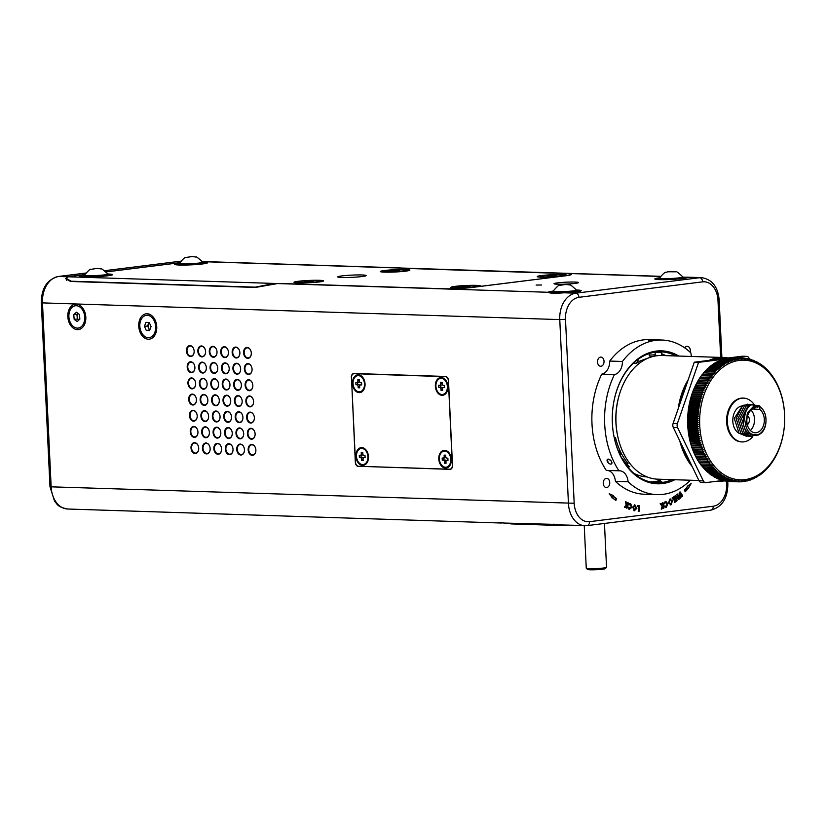 <?xml version="1.0" encoding="UTF-8"?>
<svg xmlns="http://www.w3.org/2000/svg" width="826" height="826" viewBox="0 0 826 826"><rect width="100%" height="100%" fill="white"/><g stroke="black" fill="none" stroke-linecap="round" stroke-linejoin="round"><path stroke-width="1.24" d="M541.649 284.991L536.115 285.063L541.649 284.991M610.734 464.088C612.655 462.56 611.849 460.898 608.328 459.111L607.399 459.432L608.153 462.705M659.675 277.784A16.437 1.291 -2.7 0 0 659.664 277.784A16.437 1.291 -2.7 0 0 654.812 278.93A16.437 1.291 -2.7 0 0 664.961 279.653A16.437 1.291 -2.7 0 0 682.813 278.538A16.437 1.291 -2.7 0 0 687.666 277.381A16.437 1.291 -2.7 0 0 687.645 277.329L682.968 277.082M553.1 291.103A16.437 1.291 -2.7 0 0 548.371 292.239A16.437 1.291 -2.7 0 0 548.392 292.29C549.6 293.385 554.783 293.55 563.941 292.796A16.437 1.291 -2.7 0 0 576.372 291.836A16.437 1.291 -2.7 0 0 581.225 290.69A16.437 1.291 -2.7 0 0 576.403 290.009M504.572 523.054A24.357 17.294 91.8 0 1 504.376 523.075L498.79 522.579M499.771 522.899C498.285 522.29 499.802 522.342 504.345 523.054L553.09 524.334M648.472 340.353L653.665 339.971M674.821 479.73A66.514 47.216 -88.2 0 1 612.365 423.222A66.514 47.216 -88.2 0 1 678.817 356.058M671.992 479.638A65.481 46.483 -88.2 0 1 656.66 482.756A65.481 46.483 -88.2 0 1 612.365 423.108A65.481 46.483 -88.2 0 1 660.883 351.866A65.481 46.483 -88.2 0 1 675.988 355.965M661.533 353.704A65.481 46.483 -88.2 0 1 665.818 355.634M684.692 347.849A4.584 3.252 -88.2 0 1 687.232 346.311A4.584 3.252 -88.2 0 1 690.34 350.482A4.584 3.252 -88.2 0 1 690.175 352.248M603.248 483.365A4.584 3.252 -88.2 0 1 606.645 478.368A4.584 3.252 -88.2 0 1 609.753 482.549A4.584 3.252 -88.2 0 1 606.356 487.546A4.584 3.252 -88.2 0 1 603.248 483.365M597.528 362.087A4.584 3.252 -88.2 0 1 600.925 357.09A4.584 3.252 -88.2 0 1 604.033 361.272A4.584 3.252 -88.2 0 1 600.636 366.269A4.584 3.252 -88.2 0 1 597.528 362.087M574.937 283.421A12.276 0.96 -2.7 0 0 578.52 282.637A12.276 0.96 -2.7 0 0 571.427 282.027A12.276 0.96 -2.7 0 0 557.643 282.864A12.276 0.96 -2.7 0 0 554.06 283.793A12.276 0.96 -2.7 0 0 562.052 284.247A12.276 0.96 -2.7 0 0 574.937 283.421M67.815 316.626A12.793 8.952 82.9 0 1 74.836 304.288A12.793 8.952 82.9 0 1 85.202 313.312A12.793 8.952 82.9 0 1 85.811 317.205A12.793 8.952 82.9 0 1 85.832 318.34A12.793 8.952 82.9 0 1 77.014 329.626A12.793 8.952 82.9 0 1 67.815 316.626M156.754 326.766A12.793 8.952 -97.1 0 0 156.135 322.873A12.793 8.952 -97.1 0 0 145.768 313.849A12.793 8.952 -97.1 0 0 138.747 326.187A12.793 8.952 -97.1 0 0 147.947 339.187A12.793 8.952 -97.1 0 0 156.764 327.901A12.793 8.952 -97.1 0 0 156.754 326.766M198.467 446.577A5.07 3.552 -97.1 0 0 194.513 443.004A5.07 3.552 -97.1 0 0 191.57 447.929A5.07 3.552 -97.1 0 0 195.772 453.082A5.07 3.552 -97.1 0 0 198.725 448.652A5.483 3.841 -97.1 0 0 198.715 448.198A5.483 3.841 -97.1 0 0 198.457 446.536A5.483 3.841 -97.1 0 0 194.007 442.664A5.483 3.841 -97.1 0 0 191.002 447.95A5.483 3.841 -97.1 0 0 194.946 453.526A5.483 3.841 -97.1 0 0 198.725 448.694M197.951 432.029A5.483 3.841 -97.1 0 0 197.693 430.367A5.483 3.841 -97.1 0 0 193.243 426.495A5.483 3.841 -97.1 0 0 190.238 431.781A5.483 3.841 -97.1 0 0 194.182 437.357A5.483 3.841 -97.1 0 0 197.961 432.514A5.483 3.841 -97.1 0 0 197.951 432.029M197.703 430.408A5.07 3.552 -97.1 0 0 193.759 426.835A5.07 3.552 -97.1 0 0 190.816 431.761A5.07 3.552 -97.1 0 0 195.019 436.902A5.07 3.552 -97.1 0 0 197.961 432.473M197.197 415.86A5.483 3.841 -97.1 0 0 196.929 414.198A5.483 3.841 -97.1 0 0 192.489 410.326A5.483 3.841 -97.1 0 0 189.474 415.612A5.483 3.841 -97.1 0 0 193.418 421.188A5.483 3.841 -97.1 0 0 197.197 416.345A5.483 3.841 -97.1 0 0 197.197 415.86M196.939 414.229A5.07 3.552 -97.1 0 0 192.995 410.667A5.07 3.552 -97.1 0 0 190.052 415.581A5.07 3.552 -97.1 0 0 194.255 420.733A5.07 3.552 -97.1 0 0 197.197 416.304M196.433 399.691A5.483 3.841 -97.1 0 0 196.165 398.018A5.483 3.841 -97.1 0 0 191.725 394.157A5.483 3.841 -97.1 0 0 188.71 399.443A5.483 3.841 -97.1 0 0 192.654 405.008A5.483 3.841 -97.1 0 0 196.433 400.176A5.483 3.841 -97.1 0 0 196.433 399.691M196.175 398.06A5.07 3.552 -97.1 0 0 192.231 394.498A5.07 3.552 -97.1 0 0 189.288 399.412A5.07 3.552 -97.1 0 0 193.49 404.564A5.07 3.552 -97.1 0 0 196.433 400.135M195.669 383.522A5.483 3.841 -97.1 0 0 195.401 381.849A5.483 3.841 -97.1 0 0 190.961 377.988A5.483 3.841 -97.1 0 0 187.946 383.274A5.483 3.841 -97.1 0 0 191.89 388.839A5.483 3.841 -97.1 0 0 195.679 384.007A5.483 3.841 -97.1 0 0 195.669 383.522M195.421 381.891A5.07 3.552 -97.1 0 0 191.467 378.329A5.07 3.552 -97.1 0 0 188.524 383.243A5.07 3.552 -97.1 0 0 192.726 388.396A5.07 3.552 -97.1 0 0 195.679 383.966M194.905 367.353A5.483 3.841 -97.1 0 0 194.647 365.681A5.483 3.841 -97.1 0 0 190.197 361.819A5.483 3.841 -97.1 0 0 187.192 367.105A5.483 3.841 -97.1 0 0 191.126 372.671A5.483 3.841 -97.1 0 0 194.915 367.838A5.483 3.841 -97.1 0 0 194.905 367.353M194.657 365.722A5.07 3.552 -97.1 0 0 190.703 362.16A5.07 3.552 -97.1 0 0 187.76 367.074A5.07 3.552 -97.1 0 0 191.962 372.227A5.07 3.552 -97.1 0 0 194.915 367.797M194.141 351.184A5.483 3.841 -97.1 0 0 193.883 349.512A5.483 3.841 -97.1 0 0 189.433 345.64A5.483 3.841 -97.1 0 0 186.428 350.926A5.483 3.841 -97.1 0 0 190.372 356.502A5.483 3.841 -97.1 0 0 194.151 351.67A5.483 3.841 -97.1 0 0 194.141 351.184M193.893 349.553A5.07 3.552 -97.1 0 0 189.939 345.98A5.07 3.552 -97.1 0 0 186.996 350.905A5.07 3.552 -97.1 0 0 191.198 356.058A5.07 3.552 -97.1 0 0 194.151 351.628M210.145 448.57A5.483 3.841 -97.1 0 0 209.887 446.907A5.483 3.841 -97.1 0 0 205.447 443.035A5.483 3.841 -97.1 0 0 202.432 448.322A5.483 3.841 -97.1 0 0 206.376 453.897A5.483 3.841 -97.1 0 0 210.155 449.055A5.483 3.841 -97.1 0 0 210.145 448.57M209.897 446.938A5.07 3.552 -97.1 0 0 205.953 443.376A5.07 3.552 -97.1 0 0 203.01 448.291A5.07 3.552 -97.1 0 0 207.212 453.443A5.07 3.552 -97.1 0 0 210.155 449.014M209.391 432.401A5.483 3.841 -97.1 0 0 209.123 430.728A5.483 3.841 -97.1 0 0 204.683 426.866A5.483 3.841 -97.1 0 0 201.668 432.153A5.483 3.841 -97.1 0 0 205.612 437.718A5.483 3.841 -97.1 0 0 209.391 432.886A5.483 3.841 -97.1 0 0 209.391 432.401M209.133 430.769A5.07 3.552 -97.1 0 0 205.189 427.207A5.07 3.552 -97.1 0 0 202.246 432.122A5.07 3.552 -97.1 0 0 206.448 437.274A5.07 3.552 -97.1 0 0 209.391 432.845M208.627 416.232A5.483 3.841 -97.1 0 0 208.358 414.559A5.483 3.841 -97.1 0 0 203.919 410.698A5.483 3.841 -97.1 0 0 200.904 415.984A5.483 3.841 -97.1 0 0 204.848 421.549A5.483 3.841 -97.1 0 0 208.627 416.717A5.483 3.841 -97.1 0 0 208.627 416.232M208.369 414.6A5.07 3.552 -97.1 0 0 204.425 411.038A5.07 3.552 -97.1 0 0 201.482 415.953A5.07 3.552 -97.1 0 0 205.684 421.105A5.07 3.552 -97.1 0 0 208.637 416.676M207.863 400.063A5.483 3.841 -97.1 0 0 207.605 398.39A5.483 3.841 -97.1 0 0 203.155 394.529A5.483 3.841 -97.1 0 0 200.15 399.815A5.483 3.841 -97.1 0 0 204.084 405.38A5.483 3.841 -97.1 0 0 207.873 400.548A5.483 3.841 -97.1 0 0 207.863 400.063M207.615 398.431A5.07 3.552 -97.1 0 0 203.661 394.869A5.07 3.552 -97.1 0 0 200.718 399.784A5.07 3.552 -97.1 0 0 204.92 404.936A5.07 3.552 -97.1 0 0 207.873 400.507M207.099 383.894A5.483 3.841 -97.1 0 0 206.841 382.221A5.483 3.841 -97.1 0 0 202.391 378.349A5.483 3.841 -97.1 0 0 199.386 383.636A5.483 3.841 -97.1 0 0 203.33 389.211A5.483 3.841 -97.1 0 0 207.109 384.379A5.483 3.841 -97.1 0 0 207.099 383.894M206.851 382.262A5.07 3.552 -97.1 0 0 202.897 378.69A5.07 3.552 -97.1 0 0 199.954 383.615A5.07 3.552 -97.1 0 0 204.156 388.767A5.07 3.552 -97.1 0 0 207.109 384.338M206.335 367.715A5.483 3.841 -97.1 0 0 206.077 366.052A5.483 3.841 -97.1 0 0 201.627 362.18A5.483 3.841 -97.1 0 0 198.622 367.467A5.483 3.841 -97.1 0 0 202.566 373.042A5.483 3.841 -97.1 0 0 206.345 368.21A5.483 3.841 -97.1 0 0 206.335 367.715M206.087 366.094A5.07 3.552 -97.1 0 0 202.133 362.521A5.07 3.552 -97.1 0 0 199.19 367.446A5.07 3.552 -97.1 0 0 203.392 372.598A5.07 3.552 -97.1 0 0 206.345 368.169M205.323 349.925A5.07 3.552 -97.1 0 0 201.379 346.352A5.07 3.552 -97.1 0 0 198.436 351.277A5.07 3.552 -97.1 0 0 202.628 356.419A5.07 3.552 -97.1 0 0 205.581 352M205.571 351.546A5.483 3.841 -97.1 0 0 205.313 349.883A5.483 3.841 -97.1 0 0 200.863 346.011A5.483 3.841 -97.1 0 0 197.858 351.298A5.483 3.841 -97.1 0 0 201.802 356.873A5.483 3.841 -97.1 0 0 205.581 352.041A5.483 3.841 -97.1 0 0 205.571 351.546M221.585 448.941A5.483 3.841 -97.1 0 0 221.316 447.269A5.483 3.841 -97.1 0 0 216.877 443.407A5.483 3.841 -97.1 0 0 213.862 448.694A5.483 3.841 -97.1 0 0 217.806 454.259A5.483 3.841 -97.1 0 0 221.585 449.427A5.483 3.841 -97.1 0 0 221.585 448.941M221.327 447.31A5.07 3.552 -97.1 0 0 217.383 443.748A5.07 3.552 -97.1 0 0 214.44 448.663A5.07 3.552 -97.1 0 0 218.642 453.815A5.07 3.552 -97.1 0 0 221.585 449.385M220.821 432.772A5.483 3.841 -97.1 0 0 220.552 431.1A5.483 3.841 -97.1 0 0 216.113 427.238A5.483 3.841 -97.1 0 0 213.098 432.525A5.483 3.841 -97.1 0 0 217.042 438.09A5.483 3.841 -97.1 0 0 220.831 433.258A5.483 3.841 -97.1 0 0 220.821 432.772M220.563 431.141A5.07 3.552 -97.1 0 0 216.619 427.579A5.07 3.552 -97.1 0 0 213.676 432.494A5.07 3.552 -97.1 0 0 217.878 437.646A5.07 3.552 -97.1 0 0 220.831 433.216M220.057 416.603A5.483 3.841 -97.1 0 0 219.799 414.931A5.483 3.841 -97.1 0 0 215.349 411.059A5.483 3.841 -97.1 0 0 212.344 416.345A5.483 3.841 -97.1 0 0 216.278 421.921A5.483 3.841 -97.1 0 0 220.067 417.089A5.483 3.841 -97.1 0 0 220.057 416.603M219.809 414.972A5.07 3.552 -97.1 0 0 215.854 411.4A5.07 3.552 -97.1 0 0 212.912 416.325A5.07 3.552 -97.1 0 0 217.114 421.477A5.07 3.552 -97.1 0 0 220.067 417.047M219.293 400.424A5.483 3.841 -97.1 0 0 219.035 398.762A5.483 3.841 -97.1 0 0 214.584 394.89A5.483 3.841 -97.1 0 0 211.58 400.176A5.483 3.841 -97.1 0 0 215.524 405.752A5.483 3.841 -97.1 0 0 219.303 400.92A5.483 3.841 -97.1 0 0 219.293 400.424M219.045 398.803A5.07 3.552 -97.1 0 0 215.09 395.231A5.07 3.552 -97.1 0 0 212.148 400.156A5.07 3.552 -97.1 0 0 216.35 405.308A5.07 3.552 -97.1 0 0 219.303 400.878M218.529 384.255A5.483 3.841 -97.1 0 0 218.27 382.593A5.483 3.841 -97.1 0 0 213.82 378.721A5.483 3.841 -97.1 0 0 210.816 384.007A5.483 3.841 -97.1 0 0 214.76 389.583A5.483 3.841 -97.1 0 0 218.539 384.751A5.483 3.841 -97.1 0 0 218.529 384.255M218.281 382.634A5.07 3.552 -97.1 0 0 214.326 379.062A5.07 3.552 -97.1 0 0 211.384 383.987A5.07 3.552 -97.1 0 0 215.586 389.129A5.07 3.552 -97.1 0 0 218.539 384.709M217.765 368.086A5.483 3.841 -97.1 0 0 217.506 366.424A5.483 3.841 -97.1 0 0 213.056 362.552A5.483 3.841 -97.1 0 0 210.052 367.838A5.483 3.841 -97.1 0 0 213.996 373.414A5.483 3.841 -97.1 0 0 217.775 368.572A5.483 3.841 -97.1 0 0 217.765 368.086M217.517 366.455A5.07 3.552 -97.1 0 0 213.573 362.893A5.07 3.552 -97.1 0 0 210.63 367.818A5.07 3.552 -97.1 0 0 214.832 372.96A5.07 3.552 -97.1 0 0 217.775 368.53M217.011 351.917A5.483 3.841 -97.1 0 0 216.742 350.245A5.483 3.841 -97.1 0 0 212.303 346.383A5.483 3.841 -97.1 0 0 209.288 351.67A5.483 3.841 -97.1 0 0 213.232 357.245A5.483 3.841 -97.1 0 0 217.011 352.403A5.483 3.841 -97.1 0 0 217.011 351.917M216.753 350.286A5.07 3.552 -97.1 0 0 212.809 346.724A5.07 3.552 -97.1 0 0 209.866 351.639A5.07 3.552 -97.1 0 0 214.068 356.791A5.07 3.552 -97.1 0 0 217.011 352.361M233.015 449.313A5.483 3.841 -97.1 0 0 232.756 447.64A5.483 3.841 -97.1 0 0 228.306 443.769A5.483 3.841 -97.1 0 0 225.302 449.055A5.483 3.841 -97.1 0 0 229.236 454.63A5.483 3.841 -97.1 0 0 233.025 449.798A5.483 3.841 -97.1 0 0 233.015 449.313M232.767 447.682A5.07 3.552 -97.1 0 0 228.812 444.109A5.07 3.552 -97.1 0 0 225.87 449.034A5.07 3.552 -97.1 0 0 230.072 454.186A5.07 3.552 -97.1 0 0 233.025 449.757M232.251 433.134A5.483 3.841 -97.1 0 0 231.992 431.471A5.483 3.841 -97.1 0 0 227.542 427.6A5.483 3.841 -97.1 0 0 224.538 432.886A5.483 3.841 -97.1 0 0 228.482 438.461A5.483 3.841 -97.1 0 0 232.261 433.629A5.483 3.841 -97.1 0 0 232.251 433.134M232.003 431.513A5.07 3.552 -97.1 0 0 228.048 427.94A5.07 3.552 -97.1 0 0 225.106 432.865A5.07 3.552 -97.1 0 0 229.308 438.017A5.07 3.552 -97.1 0 0 232.261 433.588M231.486 416.965A5.483 3.841 -97.1 0 0 231.228 415.302A5.483 3.841 -97.1 0 0 226.778 411.431A5.483 3.841 -97.1 0 0 223.774 416.717A5.483 3.841 -97.1 0 0 227.718 422.292A5.483 3.841 -97.1 0 0 231.497 417.46A5.483 3.841 -97.1 0 0 231.486 416.965M231.239 415.344A5.07 3.552 -97.1 0 0 227.284 411.771A5.07 3.552 -97.1 0 0 224.342 416.696A5.07 3.552 -97.1 0 0 228.544 421.838A5.07 3.552 -97.1 0 0 231.497 417.419M230.722 400.796A5.483 3.841 -97.1 0 0 230.464 399.134A5.483 3.841 -97.1 0 0 226.014 395.262A5.483 3.841 -97.1 0 0 223.01 400.548A5.483 3.841 -97.1 0 0 226.954 406.124A5.483 3.841 -97.1 0 0 230.733 401.281A5.483 3.841 -97.1 0 0 230.722 400.796M230.475 399.165A5.07 3.552 -97.1 0 0 226.53 395.602A5.07 3.552 -97.1 0 0 223.578 400.527A5.07 3.552 -97.1 0 0 227.78 405.669A5.07 3.552 -97.1 0 0 230.733 401.24M229.958 384.627A5.483 3.841 -97.1 0 0 229.7 382.954A5.483 3.841 -97.1 0 0 225.261 379.093A5.483 3.841 -97.1 0 0 222.246 384.379A5.483 3.841 -97.1 0 0 226.19 389.955A5.483 3.841 -97.1 0 0 229.969 385.112A5.483 3.841 -97.1 0 0 229.958 384.627M229.711 382.996A5.07 3.552 -97.1 0 0 225.766 379.433A5.07 3.552 -97.1 0 0 222.824 384.348A5.07 3.552 -97.1 0 0 227.026 389.5A5.07 3.552 -97.1 0 0 229.969 385.071M229.205 368.458A5.483 3.841 -97.1 0 0 228.936 366.785A5.483 3.841 -97.1 0 0 224.496 362.924A5.483 3.841 -97.1 0 0 221.482 368.21A5.483 3.841 -97.1 0 0 225.426 373.775A5.483 3.841 -97.1 0 0 229.205 368.943A5.483 3.841 -97.1 0 0 229.205 368.458M228.947 366.827A5.07 3.552 -97.1 0 0 225.002 363.264A5.07 3.552 -97.1 0 0 222.06 368.179A5.07 3.552 -97.1 0 0 226.262 373.331A5.07 3.552 -97.1 0 0 229.205 368.902M228.441 352.289A5.483 3.841 -97.1 0 0 228.172 350.616A5.483 3.841 -97.1 0 0 223.732 346.755A5.483 3.841 -97.1 0 0 220.718 352.041A5.483 3.841 -97.1 0 0 224.662 357.606A5.483 3.841 -97.1 0 0 228.441 352.774A5.483 3.841 -97.1 0 0 228.441 352.289M228.183 350.658A5.07 3.552 -97.1 0 0 224.238 347.096A5.07 3.552 -97.1 0 0 221.296 352.01A5.07 3.552 -97.1 0 0 225.498 357.162A5.07 3.552 -97.1 0 0 228.451 352.733M244.444 449.674A5.483 3.841 -97.1 0 0 244.186 448.012A5.483 3.841 -97.1 0 0 239.736 444.14A5.483 3.841 -97.1 0 0 236.732 449.427A5.483 3.841 -97.1 0 0 240.676 455.002A5.483 3.841 -97.1 0 0 244.455 450.17A5.483 3.841 -97.1 0 0 244.444 449.674M244.197 448.053A5.07 3.552 -97.1 0 0 240.242 444.481A5.07 3.552 -97.1 0 0 237.299 449.406A5.07 3.552 -97.1 0 0 241.502 454.558A5.07 3.552 -97.1 0 0 244.455 450.129M243.68 433.505A5.483 3.841 -97.1 0 0 243.422 431.843A5.483 3.841 -97.1 0 0 238.972 427.971A5.483 3.841 -97.1 0 0 235.968 433.258A5.483 3.841 -97.1 0 0 239.912 438.833A5.483 3.841 -97.1 0 0 243.691 433.991A5.483 3.841 -97.1 0 0 243.68 433.505M243.433 431.884A5.07 3.552 -97.1 0 0 239.478 428.312A5.07 3.552 -97.1 0 0 236.535 433.237A5.07 3.552 -97.1 0 0 240.738 438.379A5.07 3.552 -97.1 0 0 243.691 433.949M242.916 417.337A5.483 3.841 -97.1 0 0 242.658 415.664A5.483 3.841 -97.1 0 0 238.208 411.802A5.483 3.841 -97.1 0 0 235.204 417.089A5.483 3.841 -97.1 0 0 239.148 422.664A5.483 3.841 -97.1 0 0 242.927 417.822A5.483 3.841 -97.1 0 0 242.916 417.337M242.668 415.705A5.07 3.552 -97.1 0 0 238.724 412.143A5.07 3.552 -97.1 0 0 235.782 417.058A5.07 3.552 -97.1 0 0 239.974 422.21A5.07 3.552 -97.1 0 0 242.927 417.78M242.152 401.168A5.483 3.841 -97.1 0 0 241.894 399.495A5.483 3.841 -97.1 0 0 237.454 395.633A5.483 3.841 -97.1 0 0 234.439 400.92A5.483 3.841 -97.1 0 0 238.384 406.485A5.483 3.841 -97.1 0 0 242.163 401.653A5.483 3.841 -97.1 0 0 242.152 401.168M241.904 399.536A5.07 3.552 -97.1 0 0 237.96 395.974A5.07 3.552 -97.1 0 0 235.018 400.889A5.07 3.552 -97.1 0 0 239.22 406.041A5.07 3.552 -97.1 0 0 242.163 401.612M241.399 384.999A5.483 3.841 -97.1 0 0 241.13 383.326A5.483 3.841 -97.1 0 0 236.69 379.464A5.483 3.841 -97.1 0 0 233.675 384.751A5.483 3.841 -97.1 0 0 237.62 390.316A5.483 3.841 -97.1 0 0 241.399 385.484A5.483 3.841 -97.1 0 0 241.399 384.999M241.14 383.367A5.07 3.552 -97.1 0 0 237.196 379.805A5.07 3.552 -97.1 0 0 234.254 384.72A5.07 3.552 -97.1 0 0 238.456 389.872A5.07 3.552 -97.1 0 0 241.399 385.443M240.634 368.83A5.483 3.841 -97.1 0 0 240.366 367.157A5.483 3.841 -97.1 0 0 235.926 363.295A5.483 3.841 -97.1 0 0 232.911 368.582A5.483 3.841 -97.1 0 0 236.856 374.147A5.483 3.841 -97.1 0 0 240.645 369.315A5.483 3.841 -97.1 0 0 240.634 368.83M240.376 367.198A5.07 3.552 -97.1 0 0 236.432 363.626A5.07 3.552 -97.1 0 0 233.49 368.551A5.07 3.552 -97.1 0 0 237.692 373.703A5.07 3.552 -97.1 0 0 240.645 369.274M239.87 352.661A5.483 3.841 -97.1 0 0 239.612 350.988A5.483 3.841 -97.1 0 0 235.162 347.116A5.483 3.841 -97.1 0 0 232.158 352.403A5.483 3.841 -97.1 0 0 236.091 357.978A5.483 3.841 -97.1 0 0 239.881 353.146A5.483 3.841 -97.1 0 0 239.87 352.661M239.623 351.029A5.07 3.552 -97.1 0 0 235.668 347.457A5.07 3.552 -97.1 0 0 232.726 352.382A5.07 3.552 -97.1 0 0 236.928 357.534A5.07 3.552 -97.1 0 0 239.881 353.105M255.874 450.046A5.483 3.841 -97.1 0 0 255.616 448.373A5.483 3.841 -97.1 0 0 251.166 444.512A5.483 3.841 -97.1 0 0 248.161 449.798A5.483 3.841 -97.1 0 0 252.106 455.374A5.483 3.841 -97.1 0 0 255.884 450.531A5.483 3.841 -97.1 0 0 255.874 450.046M255.626 448.415A5.07 3.552 -97.1 0 0 251.672 444.853A5.07 3.552 -97.1 0 0 248.729 449.767A5.07 3.552 -97.1 0 0 252.932 454.92A5.07 3.552 -97.1 0 0 255.884 450.49M255.11 433.877A5.483 3.841 -97.1 0 0 254.852 432.204A5.483 3.841 -97.1 0 0 250.402 428.343A5.483 3.841 -97.1 0 0 247.397 433.629A5.483 3.841 -97.1 0 0 251.341 439.195A5.483 3.841 -97.1 0 0 255.12 434.362A5.483 3.841 -97.1 0 0 255.11 433.877M254.862 432.246A5.07 3.552 -97.1 0 0 250.918 428.684A5.07 3.552 -97.1 0 0 247.976 433.598A5.07 3.552 -97.1 0 0 252.178 438.751A5.07 3.552 -97.1 0 0 255.12 434.321M254.356 417.708A5.483 3.841 -97.1 0 0 254.088 416.036A5.483 3.841 -97.1 0 0 249.648 412.174A5.483 3.841 -97.1 0 0 246.633 417.46A5.483 3.841 -97.1 0 0 250.577 423.026A5.483 3.841 -97.1 0 0 254.356 418.193A5.483 3.841 -97.1 0 0 254.356 417.708M254.098 416.077A5.07 3.552 -97.1 0 0 250.154 412.515A5.07 3.552 -97.1 0 0 247.211 417.429A5.07 3.552 -97.1 0 0 251.414 422.582A5.07 3.552 -97.1 0 0 254.356 418.152M253.592 401.539A5.483 3.841 -97.1 0 0 253.324 399.867A5.483 3.841 -97.1 0 0 248.884 396.005A5.483 3.841 -97.1 0 0 245.869 401.291A5.483 3.841 -97.1 0 0 249.813 406.857A5.483 3.841 -97.1 0 0 253.592 402.025A5.483 3.841 -97.1 0 0 253.592 401.539M253.334 399.908A5.07 3.552 -97.1 0 0 249.39 396.335A5.07 3.552 -97.1 0 0 246.447 401.26A5.07 3.552 -97.1 0 0 250.65 406.413A5.07 3.552 -97.1 0 0 253.592 401.983M252.828 385.37A5.483 3.841 -97.1 0 0 252.56 383.698A5.483 3.841 -97.1 0 0 248.12 379.826A5.483 3.841 -97.1 0 0 245.105 385.112A5.483 3.841 -97.1 0 0 249.049 390.688A5.483 3.841 -97.1 0 0 252.839 385.856A5.483 3.841 -97.1 0 0 252.828 385.37M252.58 383.739A5.07 3.552 -97.1 0 0 248.626 380.166A5.07 3.552 -97.1 0 0 245.683 385.092A5.07 3.552 -97.1 0 0 249.886 390.244A5.07 3.552 -97.1 0 0 252.839 385.814M252.064 369.191A5.483 3.841 -97.1 0 0 251.806 367.529A5.483 3.841 -97.1 0 0 247.356 363.657A5.483 3.841 -97.1 0 0 244.351 368.943A5.483 3.841 -97.1 0 0 248.296 374.519A5.483 3.841 -97.1 0 0 252.075 369.687A5.483 3.841 -97.1 0 0 252.064 369.191M251.816 367.57A5.07 3.552 -97.1 0 0 247.862 363.998A5.07 3.552 -97.1 0 0 244.919 368.923A5.07 3.552 -97.1 0 0 249.122 374.075A5.07 3.552 -97.1 0 0 252.075 369.645M251.3 353.022A5.483 3.841 -97.1 0 0 251.042 351.36A5.483 3.841 -97.1 0 0 246.592 347.488A5.483 3.841 -97.1 0 0 243.587 352.774A5.483 3.841 -97.1 0 0 247.532 358.35A5.483 3.841 -97.1 0 0 251.31 353.507A5.483 3.841 -97.1 0 0 251.3 353.022M251.052 351.401A5.07 3.552 -97.1 0 0 247.098 347.829A5.07 3.552 -97.1 0 0 244.155 352.754A5.07 3.552 -97.1 0 0 248.358 357.895A5.07 3.552 -97.1 0 0 251.31 353.466M691.558 356.471A12.586 8.931 -88.2 0 1 690.897 352.919A77.334 54.898 -88.2 0 0 661.987 340.033A77.334 54.898 -88.2 0 0 622.422 361.478L609.712 361.065A12.586 8.931 -88.2 0 1 601.731 374.157L614.43 374.57A77.334 54.898 -88.2 0 0 618.973 470.799L606.263 470.386A77.334 54.898 91.8 0 1 601.731 374.157M661.987 340.033L649.288 339.631A77.334 54.898 91.8 0 0 609.712 361.065M558.675 524.809L558.675 524.82C563.518 525.367 549.063 523.385 554.07 524.655L554.05 524.18M615.391 481.341A77.334 54.898 91.8 0 0 644.301 494.227L657 494.629A77.334 54.898 -88.2 0 1 628.09 481.744L615.391 481.341A12.586 8.931 -88.2 0 0 607.544 470.428M609.185 493.741L613.408 495.548L613.181 496.075A91.345 64.841 91.8 0 0 616.516 498.625L615.845 500.442A93.369 66.276 -88.2 0 1 612.427 497.83L609.185 493.741M691.166 483.499L687.16 486.328L687.428 486.793A91.345 64.841 -88.2 0 1 684.372 490.148L685.208 491.769A93.369 66.276 91.8 0 0 688.337 488.342L691.166 483.499M637.641 505.564L639.51 505.822L639.025 511.439L638.261 511.335L638.663 506.741L637.558 506.586L637.641 505.564M662.215 502.993L662.958 502.714L663.898 508.155L663.154 508.434L662.824 506.555L662.101 508.826L661.203 509.157L662.142 506.224L660.139 503.767L661.017 503.437L662.628 505.409L662.215 502.993M665.766 501.382L667.336 503.395L665.911 507.154L666.479 507.174L664.569 506.875L664.93 505.956L666.272 506.173L667.181 503.746L665.457 502.528L664.465 503.839L663.805 503.344L665.25 501.547L667.904 503.416L666.479 507.174L665.704 507.34M664.93 505.956L666.272 506.173M665.673 502.445L663.898 503.819M665.25 501.547L666.055 501.361M669.71 499.214L672.426 500.824L671.239 504.686L668.533 503.044L669.71 499.214L670.578 498.966M670.289 498.987L671.858 500.804L670.671 504.665L671.239 504.686L670.413 504.913M679.354 492.286L681.409 493.318L682.637 496.158L681.977 496.736L679.746 493.153L680.965 497.624L680.314 498.202L679.075 495.352L679.354 492.286L680.149 491.955M680.645 493.649L679.178 493.132L679.106 494.629L680.965 497.624M676.783 494.578L677.465 494.062L679.323 499.018L678.673 499.513L675.926 497.417L677.144 500.68L676.463 501.206L674.615 496.25L675.265 495.745L678.001 497.83L676.783 494.578M672.085 497.975L673.789 496.829L675.462 501.919L674.759 502.384L673.397 498.223L672.385 498.904L672.085 497.975M634.595 504.82L636.877 508.258L634.42 510.726L632.768 507.298L634.884 504.81M630.403 504.541L629.092 504.934L628.72 504.036L630.599 503.55L632.117 507.112L629.526 509.291L628.049 507.629L628.689 507.102L630.032 508.341L631.384 506.865L629.794 504.51M630.062 503.447L632.117 507.112M627.492 502.538L628.225 502.848L626.975 508.248L626.242 507.938L626.666 506.08L625.21 507.494L624.332 507.112L626.222 505.285L625.458 501.661L626.314 502.032L626.934 504.934L627.492 502.538M359.671 466.318L450.459 469.354M358.381 466.473A4.058 2.839 82.9 0 1 355.335 462.343L355.479 462.323M351.473 377.43L355.335 462.343M351.329 377.451A4.058 2.839 82.9 0 1 353.683 373.507A4.058 2.839 82.9 0 1 354.003 373.497L445.451 376.45A4.058 2.839 82.9 0 1 448.497 380.579L452.503 465.482A4.058 2.839 82.9 0 1 450.149 469.416A4.058 2.839 82.9 0 1 449.84 469.426M660.521 276.462L401.343 268.089A12.184 0.96 -2.7 0 0 404.048 268.295L404.048 268.336M85.739 273.086L58.594 276.483L67.629 276.772L65.564 278.641L70.551 281.47L255.461 287.438L277.639 283.555A12.184 0.96 -2.7 0 1 281.79 283.576L443.428 288.79A20.299 1.59 -2.7 0 0 472.1 287.458L565.593 275.77A20.299 1.59 -2.7 0 0 571.582 274.346A20.299 1.59 -2.7 0 0 565.686 273.509L404.048 268.295M67.629 276.772A16.85 1.322 177.3 0 1 70.478 276.338L84.717 274.562M106.027 271.899L179.655 262.699M679.87 491.997L682.637 496.158M680.077 493.628L679.178 493.132L680.077 493.628M677.031 494.402L679.323 499.018M677.144 500.68L675.348 497.407L675.926 497.417M674.987 495.951L678.001 497.83M673.335 497.138L674.883 501.898L675.462 501.919M672.281 498.574L673.397 498.223M671.858 500.804L672.426 500.824M670.671 504.665L670.134 504.872M668.678 502.621L670.98 503.715L671.703 501.217L670.877 500.102L669.411 500.153L670.309 500.091L669.411 500.153L668.678 502.621L670.402 503.695M670.98 503.715L670.165 503.798M670.877 500.102L669.979 500.174L669.256 502.642M664.362 505.935L665.704 506.162L664.362 505.935M667.336 503.395L667.904 503.416M662.421 502.91L663.33 508.135L663.898 508.155M662.101 508.826L661.523 508.806L662.824 506.555M660.583 503.592L662.628 505.409M637.641 505.626L639.51 505.822M638.932 505.801L638.457 511.366M634.616 504.831L636.877 508.258M636.299 508.248L633.852 510.705M634.192 509.694L632.943 507.463L634.296 505.832L635.06 505.873L633.521 507.484L634.399 509.683M632.943 507.463L633.521 507.484M633.996 509.663L636.113 508.073L635.06 505.873M628.121 507.081L629.732 508.289M629.835 504.521L628.514 504.913M631.549 507.102L628.958 509.27M627.44 502.745L628.225 502.848M627.657 502.838L626.449 508.021M624.797 507.309L626.666 506.08M625.509 501.909L626.314 502.032M625.747 502.012L626.366 504.913L626.934 504.934M685.002 491.377A93.369 66.276 91.8 0 0 687.759 488.331L688.337 488.342M688.254 488.342L690.288 484.119M611.86 497.81L612.427 497.83M609.382 494.051L613.408 495.548M612.83 495.528L613.181 496.075M612.603 496.054A91.345 64.841 91.8 0 0 615.948 498.605L616.516 498.625M615.948 498.605L615.391 500.112M690.422 480.236A77.334 54.898 -88.2 0 1 657 494.629M661.832 479.307A65.481 46.483 -88.2 0 1 657.899 480.815M654.935 482.663L661.977 481.94L660.81 481.599M622.422 361.478A12.586 8.931 -88.2 0 1 614.43 374.57M618.973 470.799A12.586 8.931 -88.2 0 1 619.614 470.789A12.586 8.931 -88.2 0 1 628.09 481.744M341.943 275.905A14.207 1.115 -2.7 0 0 337.751 276.896A14.207 1.115 -2.7 0 0 346.517 277.505A14.207 1.115 -2.7 0 0 361.943 276.545A14.207 1.115 -2.7 0 0 366.135 275.554A14.207 1.115 -2.7 0 0 357.369 274.934A14.207 1.115 -2.7 0 0 341.943 275.905M565.314 275.874L565.531 275.729A14.816 1.167 -2.7 0 0 566.75 275.285A14.816 1.167 -2.7 0 0 558.19 274.552A14.816 1.167 -2.7 0 0 541.567 275.554A14.816 1.167 -2.7 0 0 537.241 276.679A14.816 1.167 -2.7 0 0 557.891 276.689L479.225 286.519A14.816 1.167 -2.7 0 0 480.453 286.075A14.816 1.167 -2.7 0 0 471.883 285.331A14.816 1.167 -2.7 0 0 455.26 286.343A14.816 1.167 -2.7 0 0 450.944 287.469A14.816 1.167 -2.7 0 0 471.584 287.469L471.822 287.551M298.362 281.284A14.816 1.167 -2.7 0 0 294.035 282.399A14.816 1.167 -2.7 0 0 303.669 282.946A14.816 1.167 -2.7 0 0 319.218 281.955A14.816 1.167 -2.7 0 0 323.544 281.016A14.816 1.167 -2.7 0 0 314.985 280.272A14.816 1.167 -2.7 0 0 298.362 281.284M384.658 270.494A14.816 1.167 -2.7 0 0 380.342 271.62A14.816 1.167 -2.7 0 0 389.975 272.157A14.816 1.167 -2.7 0 0 405.525 271.165A14.816 1.167 -2.7 0 0 409.851 270.226A14.816 1.167 -2.7 0 0 401.291 269.483A14.816 1.167 -2.7 0 0 384.658 270.494M84.438 275.068A16.437 1.291 -2.7 0 0 79.709 276.204A16.437 1.291 -2.7 0 0 84.479 276.886A16.437 1.291 -2.7 0 0 102.414 276.328A16.437 1.291 -2.7 0 0 112.553 274.655A16.437 1.291 -2.7 0 0 107.783 273.974A16.437 1.291 -2.7 0 0 107.741 273.974M179.366 263.205A16.437 1.291 -2.7 0 0 174.637 264.341A16.437 1.291 -2.7 0 0 179.407 265.022A16.437 1.291 -2.7 0 0 197.352 264.465A16.437 1.291 -2.7 0 0 207.481 262.792A16.437 1.291 -2.7 0 0 202.711 262.11A16.437 1.291 -2.7 0 0 202.669 262.11M660.635 276.307L400.321 267.996M565.531 275.729A19.896 1.559 -2.7 0 0 571.179 274.366A19.896 1.559 -2.7 0 0 565.397 273.54L403.718 268.326A12.586 0.991 177.3 0 1 400.631 268.068L400.311 267.944M270.794 284.227L276.927 283.524A12.586 0.991 177.3 0 1 282.027 283.535L443.717 288.749A19.896 1.559 -2.7 0 0 471.584 287.469M179.624 262.751L106.069 271.94M84.686 274.614L71.48 276.266A17.46 1.373 177.3 0 0 68.124 276.793L66.379 278.434L71.552 281.501M270.794 284.134L255.306 287.159L71.542 281.222M84.407 275.13L83.973 275.956A12.184 0.96 -2.7 0 0 91.221 276.534A12.184 0.96 -2.7 0 0 104.706 275.708A12.184 0.96 -2.7 0 0 108.278 274.81L107.772 274.025C103.333 269.803 101.009 268.089 100.803 268.884L97.241 268.398L90.86 269.359C90.581 268.584 88.434 270.505 84.407 275.13A11.709 0.919 -2.7 0 0 91.376 275.688A11.709 0.919 -2.7 0 0 104.334 274.882A11.709 0.919 -2.7 0 0 107.772 274.025M179.335 263.267L178.912 264.093A12.184 0.96 -2.7 0 0 186.16 264.671A12.184 0.96 -2.7 0 0 199.634 263.845A12.184 0.96 -2.7 0 0 203.217 262.947L202.711 262.162C198.261 257.939 195.938 256.225 195.741 257.02L192.179 256.535L185.788 257.495C185.52 256.721 183.362 258.641 179.335 263.267A11.709 0.919 -2.7 0 0 186.304 263.814A11.709 0.919 -2.7 0 0 199.273 263.019A11.709 0.919 -2.7 0 0 202.711 262.162M72.038 307.406A11.244 7.868 -97.1 0 0 69.539 320.457A11.244 7.868 -97.1 0 0 78.212 328.077A11.244 7.868 -97.1 0 0 81.588 326.435A11.244 7.868 -97.1 0 0 84.087 313.374A11.244 7.868 -97.1 0 0 75.414 305.765A11.244 7.868 -97.1 0 0 72.038 307.406M76.415 312.249L79.451 314.458L79.854 319.125L77.21 321.582L74.175 319.383L73.772 314.716L76.415 312.249M77.334 318.991L77.138 316.657A4.058 2.839 -97.1 0 0 78.831 320.075L77.334 318.991L74.175 319.383M76.932 314.324L77.954 313.364A4.058 2.839 -97.1 0 0 77.138 316.657L76.932 314.324L73.772 314.716M473.608 286.932A11.244 0.878 -2.7 0 0 476.922 286.147A11.244 0.878 -2.7 0 0 469.984 285.662A11.244 0.878 -2.7 0 0 457.78 286.426A11.244 0.878 -2.7 0 0 454.455 287.211A11.244 0.878 -2.7 0 0 461.393 287.696A11.244 0.878 -2.7 0 0 473.608 286.932M466.886 286.983L461.176 286.798L469.013 286.271L470.211 286.57L466.886 286.983M464.522 287.045L464.491 286.385M559.914 276.152A11.244 0.878 -2.7 0 0 563.229 275.368A11.244 0.878 -2.7 0 0 556.29 274.872A11.244 0.878 -2.7 0 0 544.076 275.636A11.244 0.878 -2.7 0 0 540.762 276.421A11.244 0.878 -2.7 0 0 547.7 276.916A11.244 0.878 -2.7 0 0 559.914 276.152M553.193 276.194L547.473 276.008L555.32 275.481L556.518 275.781L553.193 276.194M550.828 276.256L550.797 275.595M403.005 271.083A11.244 0.878 -2.7 0 0 406.33 270.298A11.244 0.878 -2.7 0 0 399.392 269.813A11.244 0.878 -2.7 0 0 387.177 270.577A11.244 0.878 -2.7 0 0 383.863 271.362A11.244 0.878 -2.7 0 0 390.801 271.847A11.244 0.878 -2.7 0 0 403.005 271.083M396.294 271.124L390.574 270.949L398.411 270.412L399.608 270.711L396.294 271.124M393.93 271.186L393.899 270.525M316.709 281.873A11.244 0.878 -2.7 0 0 320.023 281.088A11.244 0.878 -2.7 0 0 313.085 280.603A11.244 0.878 -2.7 0 0 300.87 281.356A11.244 0.878 -2.7 0 0 297.556 282.141A11.244 0.878 -2.7 0 0 304.495 282.637A11.244 0.878 -2.7 0 0 316.709 281.873M309.987 281.914L304.267 281.728L312.114 281.201L313.312 281.501L309.987 281.914M307.623 281.976L307.592 281.315M438.792 458.977A8.931 6.247 -97.1 0 0 445.214 468.053A8.931 6.247 -97.1 0 0 451.378 460.175A8.931 6.247 -97.1 0 0 451.357 459.39A8.931 6.247 -97.1 0 0 450.934 456.664A8.931 6.247 -97.1 0 0 443.686 450.366A8.931 6.247 -97.1 0 0 438.792 458.977M355.903 456.303A8.931 6.247 -97.1 0 0 362.335 465.379A8.931 6.247 -97.1 0 0 368.489 457.501A8.931 6.247 -97.1 0 0 368.479 456.706A8.931 6.247 -97.1 0 0 368.055 453.99A8.931 6.247 -97.1 0 0 360.807 447.692A8.931 6.247 -97.1 0 0 355.903 456.303M435.354 386.217A8.931 6.247 -97.1 0 0 441.776 395.293A8.931 6.247 -97.1 0 0 447.94 387.415A8.931 6.247 -97.1 0 0 447.929 386.62A8.931 6.247 -97.1 0 0 447.506 383.904A8.931 6.247 -97.1 0 0 440.258 377.596A8.931 6.247 -97.1 0 0 435.354 386.217M352.475 383.532A8.931 6.247 -97.1 0 0 358.897 392.618A8.931 6.247 -97.1 0 0 365.061 384.74A8.931 6.247 -97.1 0 0 365.051 383.945A8.931 6.247 -97.1 0 0 364.627 381.22A8.931 6.247 -97.1 0 0 357.379 374.921A8.931 6.247 -97.1 0 0 352.475 383.532M351.484 377.658L355.469 462.147A4.058 2.839 -97.1 0 0 358.515 466.277L449.685 469.22A4.058 2.839 -97.1 0 0 449.994 469.209A4.058 2.839 -97.1 0 0 452.349 465.265L448.373 380.776A4.058 2.839 -97.1 0 0 445.317 376.646L354.147 373.703A4.058 2.839 -97.1 0 0 353.838 373.713A4.058 2.839 -97.1 0 0 351.484 377.658M358.381 375.654A8.115 5.679 -97.1 0 0 357.751 375.685A8.115 5.679 -97.1 0 0 353.074 383.997A8.115 5.679 -97.1 0 0 359.145 391.823A8.115 5.679 -97.1 0 0 359.764 391.792A8.115 5.679 -97.1 0 0 364.452 383.481A8.115 5.679 -97.1 0 0 358.381 375.654M364.648 381.302A8.115 5.679 -97.1 0 0 358.959 375.582A8.115 5.679 -97.1 0 0 358.329 375.613A8.115 5.679 -97.1 0 0 358.04 375.654M356.801 382.603A1.621 1.136 -97.1 0 0 357.875 381.023L357.813 379.671L359.331 379.723L359.393 381.075A1.621 1.136 -97.1 0 0 360.621 382.727L361.571 382.758L361.674 384.906L360.714 384.885A1.621 1.136 -97.1 0 0 359.651 386.465L359.713 387.807L358.195 387.755L358.123 386.413A1.621 1.136 -97.1 0 0 356.904 384.761L355.954 384.73L355.851 382.572L356.801 382.603M360.053 391.751A8.115 5.679 -97.1 0 0 360.342 391.72A8.115 5.679 -97.1 0 0 365.061 384.658M357.049 382.572L358.536 382.386A1.621 1.136 -97.1 0 0 359.486 381.602M357.586 382.51L357.679 384.513L355.954 384.73M357.679 384.513L356.904 384.761M359.764 385.659A1.621 1.136 -97.1 0 0 358.629 384.544M359.702 387.57L358.195 387.755M361.809 448.425A8.115 5.679 -97.1 0 0 361.189 448.446A8.115 5.679 -97.1 0 0 356.512 456.768A8.115 5.679 -97.1 0 0 362.573 464.594A8.115 5.679 -97.1 0 0 363.203 464.563A8.115 5.679 -97.1 0 0 367.88 456.241A8.115 5.679 -97.1 0 0 361.809 448.425M368.076 454.073A8.115 5.679 -97.1 0 0 362.387 448.353A8.115 5.679 -97.1 0 0 361.757 448.373A8.115 5.679 -97.1 0 0 361.478 448.425M360.239 455.363A1.621 1.136 -97.1 0 0 361.303 453.784L361.241 452.441L362.769 452.493L362.831 453.835A1.621 1.136 -97.1 0 0 364.049 455.487L364.999 455.518L365.102 457.676L364.152 457.645A1.621 1.136 -97.1 0 0 363.079 459.225L363.151 460.578L361.623 460.526L361.561 459.173A1.621 1.136 -97.1 0 0 360.342 457.521L359.382 457.49L359.289 455.332L360.239 455.363M363.492 464.522A8.115 5.679 -97.1 0 0 363.781 464.491A8.115 5.679 -97.1 0 0 368.499 457.418M360.487 455.332L361.964 455.147A1.621 1.136 -97.1 0 0 362.913 454.372M361.014 455.281L361.117 457.274L359.382 457.49M361.117 457.274L360.342 457.521M363.192 458.43A1.621 1.136 -97.1 0 0 362.067 457.305M363.13 460.34L361.623 460.526M441.26 378.329A8.115 5.679 -97.1 0 0 440.64 378.36A8.115 5.679 -97.1 0 0 435.952 386.682A8.115 5.679 -97.1 0 0 442.024 394.498A8.115 5.679 -97.1 0 0 442.653 394.477A8.115 5.679 -97.1 0 0 447.331 386.155A8.115 5.679 -97.1 0 0 441.26 378.329M447.527 383.976A8.115 5.679 -97.1 0 0 441.838 378.256A8.115 5.679 -97.1 0 0 441.208 378.287A8.115 5.679 -97.1 0 0 440.929 378.339M439.69 385.277A1.621 1.136 -97.1 0 0 440.754 383.698L440.692 382.345L442.209 382.397L442.282 383.749A1.621 1.136 -97.1 0 0 443.5 385.401L444.45 385.432L444.553 387.59L443.603 387.559A1.621 1.136 -97.1 0 0 442.529 389.139L442.591 390.481L441.074 390.43L441.012 389.087A1.621 1.136 -97.1 0 0 439.793 387.435L438.833 387.404L438.73 385.246L439.69 385.277M442.932 394.425A8.115 5.679 -97.1 0 0 443.221 394.405A8.115 5.679 -97.1 0 0 447.94 387.332M439.938 385.246L441.414 385.061A1.621 1.136 -97.1 0 0 442.364 384.276M440.464 385.184L440.557 387.188L438.833 387.404M440.557 387.188L439.793 387.435M442.643 388.334A1.621 1.136 -97.1 0 0 441.518 387.218M442.581 390.244L441.074 390.43M444.698 451.099A8.115 5.679 -97.1 0 0 444.068 451.13A8.115 5.679 -97.1 0 0 439.391 459.442A8.115 5.679 -97.1 0 0 445.451 467.268A8.115 5.679 -97.1 0 0 446.081 467.237A8.115 5.679 -97.1 0 0 450.759 458.926A8.115 5.679 -97.1 0 0 444.698 451.099M450.955 456.747A8.115 5.679 -97.1 0 0 445.266 451.027A8.115 5.679 -97.1 0 0 444.646 451.058A8.115 5.679 -97.1 0 0 444.357 451.099M443.118 458.038A1.621 1.136 -97.1 0 0 444.181 456.458L444.12 455.116L445.648 455.167L445.71 456.51A1.621 1.136 -97.1 0 0 446.928 458.162L447.878 458.193L447.981 460.35L447.031 460.319A1.621 1.136 -97.1 0 0 445.968 461.899L446.03 463.252L444.502 463.2L444.44 461.858A1.621 1.136 -97.1 0 0 443.221 460.196L442.271 460.165L442.168 458.017L443.118 458.038M446.37 467.196A8.115 5.679 -97.1 0 0 446.66 467.165A8.115 5.679 -97.1 0 0 451.378 460.092M443.366 458.007L444.842 457.831A1.621 1.136 -97.1 0 0 445.803 457.046M443.903 457.955L443.996 459.948L442.271 460.165M443.996 459.948L443.221 460.196M446.081 461.104A1.621 1.136 -97.1 0 0 444.946 459.979M446.019 463.014L444.502 463.2M147.224 315.274A11.244 7.868 -97.1 0 0 146.357 315.315A11.244 7.868 -97.1 0 0 139.873 326.838A11.244 7.868 -97.1 0 0 148.277 337.669A11.244 7.868 -97.1 0 0 149.145 337.627A11.244 7.868 -97.1 0 0 155.618 326.115A11.244 7.868 -97.1 0 0 147.224 315.274M149.207 322.481L151.044 326.58L149.589 330.565L146.285 330.462L144.447 326.363L145.903 322.377L149.207 322.481M149.764 330.08L146.285 330.462M149.454 330.07L147.617 325.971L144.447 326.363M147.617 325.971L148.886 322.47M149.248 322.584A4.058 2.839 -97.1 0 0 148.339 323.978A4.058 2.839 -97.1 0 0 148.535 328.015A4.058 2.839 -97.1 0 0 149.898 329.719M653.149 481.579L660.418 480.99L653.149 481.579M653.015 356.481L650.062 356.471L649.184 355.108L655.225 354.808L654.543 356.13M653.986 340.209L653.17 340.302M649.112 353.6L649.184 355.108M618.158 450.49A2.21 1.249 45.8 0 1 618.209 450.49A2.21 1.249 45.8 0 1 620.068 451.523A2.21 1.249 45.8 0 1 620.853 453.412L620.677 454.62A3.025 1.714 -134.2 0 0 618.395 451.058M620.305 455.322L620.357 455.281A3.025 1.714 -134.2 0 0 620.677 454.62M610.693 464.109A3.025 1.714 -134.2 0 0 611.601 463.799A3.025 1.714 -134.2 0 0 611.24 461.042A3.025 1.714 -134.2 0 0 608.297 459.153A3.025 1.714 -134.2 0 0 607.389 459.462A3.025 1.714 -134.2 0 0 607.75 462.219A3.025 1.714 -134.2 0 0 610.693 464.109M553.069 291.165L552.646 291.991A12.184 0.96 -2.7 0 0 559.894 292.569A12.184 0.96 -2.7 0 0 573.368 291.743A12.184 0.96 -2.7 0 0 576.951 290.845L576.445 290.06C571.995 285.837 569.672 284.123 569.475 284.918L565.913 284.433L559.522 285.393C559.254 284.619 557.096 286.539 553.069 291.165A11.709 0.919 -2.7 0 0 560.038 291.723A11.709 0.919 -2.7 0 0 573.007 290.917A11.709 0.919 -2.7 0 0 576.445 290.06M659.52 278.063L659.096 278.889A12.184 0.96 -2.7 0 0 668.606 279.415A12.184 0.96 -2.7 0 0 682.472 278.207A12.184 0.96 -2.7 0 0 683.401 277.743L682.895 276.958C678.445 272.735 676.122 271.021 675.926 271.816L667.635 271.775C665.715 273.045 665.87 270.205 659.52 278.063A11.709 0.919 -2.7 0 0 668.668 278.569A11.709 0.919 -2.7 0 0 682.008 277.402A11.709 0.919 -2.7 0 0 682.895 276.958M563.167 525.016L563.652 525.604L510.778 523.901L510.241 523.24M567.297 525.15L563.652 525.604M606.511 567.359L605.355 568.629A8.931 0.702 177.3 0 1 602.743 569.197A8.931 0.702 177.3 0 1 593.367 569.795A8.931 0.702 177.3 0 1 587.565 569.465L586.295 568.319A10.149 0.795 -2.7 0 0 592.892 568.691A10.149 0.795 -2.7 0 0 603.548 568.009A10.149 0.795 -2.7 0 0 606.511 567.359A10.149 0.795 -2.7 0 0 606.532 567.297L604.467 523.447M584.25 525.697L586.264 568.257A10.149 0.795 -2.7 0 0 586.295 568.319M661.76 355.51L661.543 352.743L655.576 352.124M618.137 438.059A59.957 42.56 -88.2 0 1 619.562 393.981M649.69 357.513L640.036 360.983L641.905 361.045A59.957 42.56 91.8 0 1 645.065 359.589M640.036 360.983L636.536 363.275L633.49 363.182M621.451 457.542L626.149 463.365L628.008 463.427A59.957 42.56 91.8 0 1 620.481 451.667A59.957 42.56 91.8 0 1 615.473 437.46L614.203 437.419M633.748 473.277A59.957 42.56 91.8 0 0 647.109 476.922M626.149 463.365L629.701 466.845L627.523 466.773M627.089 465.74L629.701 466.845M638.839 358.814L636.536 363.275M682.885 447.31A61.052 43.344 91.8 0 0 685.838 454.434A61.052 43.344 91.8 0 0 689.452 460.908M724.681 480.877A61.867 43.912 -88.2 0 1 719.301 481.166A61.867 43.912 -88.2 0 1 718 481.093M692.188 466.566A61.867 43.912 -88.2 0 1 684.785 454.878A61.867 43.912 -88.2 0 1 679.777 440.857M708.966 360.373A61.867 43.912 -88.2 0 1 723.297 357.493L661.853 355.51A61.867 43.912 91.8 0 0 621.586 388.199A61.867 43.912 91.8 0 0 623.341 452.896A61.867 43.912 91.8 0 0 657.857 479.183L698.92 480.505M678.198 408.715A61.867 43.912 -88.2 0 1 688.264 379.609M723.297 357.493A61.867 43.912 -88.2 0 1 727.964 357.999M724.918 358.381A61.052 43.344 91.8 0 0 713.137 359.847M685.931 386.331A61.052 43.344 91.8 0 0 680.717 401.405M701.625 482.467A4.058 2.881 -88.2 0 1 701.305 482.487A4.058 2.881 -88.2 0 1 699.033 480.763L673.304 427.455A4.058 2.881 -88.2 0 1 673.107 423.408L694.284 362.211L742.12 356.233A4.058 2.881 -88.2 0 1 742.44 356.212A4.058 2.881 -88.2 0 1 742.76 356.254M723.339 359.248L698.569 362.346L677.392 423.552A4.058 2.881 91.8 0 0 677.588 427.589L703.329 480.897A4.058 2.881 91.8 0 0 705.59 482.621A4.058 2.881 91.8 0 0 705.91 482.611L723.111 480.453M749.554 359.248L748.986 358.081A4.058 2.881 91.8 0 0 746.725 356.357A4.058 2.881 91.8 0 0 746.405 356.367L734.748 357.823M739.9 481.847L738.506 481.806L739.931 480.856L739.9 481.847A61.909 43.943 -88.2 0 0 739.962 481.847L741.387 480.846L741.387 481.806A61.909 43.943 -88.2 0 0 741.438 481.806L742.853 480.763L742.873 481.692A61.909 43.943 -88.2 0 0 742.925 481.692L744.309 480.618L744.35 481.506A61.909 43.943 -88.2 0 0 744.412 481.496L745.764 480.402L745.826 481.259A61.909 43.943 -88.2 0 0 745.888 481.248L747.21 480.113L747.303 480.928A61.909 43.943 -88.2 0 0 747.354 480.918L748.655 479.761L748.769 480.536A61.909 43.943 -88.2 0 0 748.821 480.525L750.091 479.338L750.225 480.071A61.909 43.943 -88.2 0 0 750.276 480.061L751.515 478.853L751.67 479.545A61.909 43.943 -88.2 0 0 751.722 479.524L752.93 478.295L753.095 478.946A61.909 43.943 -88.2 0 0 753.157 478.925L754.334 477.665L754.52 478.275A61.909 43.943 -88.2 0 0 754.572 478.254L755.728 476.974L755.924 477.542A61.909 43.943 -88.2 0 0 755.976 477.511L757.091 476.22L757.308 476.747A61.909 43.943 -88.2 0 0 757.359 476.716L758.444 475.404L758.671 475.879A61.909 43.943 -88.2 0 0 758.722 475.848L760.013 474.95A61.909 43.943 -88.2 0 0 760.065 474.919L761.335 473.959A61.909 43.943 -88.2 0 0 761.386 473.928L762.635 472.916A61.909 43.943 -88.2 0 0 762.687 472.875L763.916 471.801A61.909 43.943 -88.2 0 0 763.957 471.76L765.165 470.624A61.909 43.943 -88.2 0 1 765.165 470.624A61.909 43.943 -88.2 0 0 765.206 470.583L766.383 469.395A61.909 43.943 -88.2 0 0 766.425 469.354L767.571 468.115A61.909 43.943 -88.2 0 0 767.622 468.063L768.738 466.773A61.909 43.943 -88.2 0 0 768.779 466.721L769.863 465.379A61.909 43.943 -88.2 0 0 769.904 465.327L770.957 463.933A61.909 43.943 -88.2 0 0 770.999 463.882L772.021 462.436A61.909 43.943 -88.2 0 0 772.062 462.384L773.043 460.887A61.909 43.943 -88.2 0 0 773.084 460.836L774.034 459.297A61.909 43.943 -88.2 0 0 774.076 459.235L774.984 457.666A61.909 43.943 -88.2 0 0 775.025 457.604L775.893 455.983A61.909 43.943 -88.2 0 0 775.934 455.921L776.77 454.269A61.909 43.943 -88.2 0 0 776.801 454.197L777.596 452.503A61.909 43.943 -88.2 0 0 777.627 452.441L778.391 450.707A61.909 43.943 -88.2 0 0 778.412 450.645L779.135 448.879A61.909 43.943 -88.2 0 0 779.155 448.807L779.837 447.011A61.909 43.943 -88.2 0 0 779.858 446.938L780.487 445.121A61.909 43.943 -88.2 0 0 780.518 445.049L781.107 443.19A61.909 43.943 -88.2 0 0 781.128 443.118L781.664 441.239A61.909 43.943 -88.2 0 0 781.685 441.167L782.181 439.267A61.909 43.943 -88.2 0 0 782.201 439.195L782.656 437.274A61.909 43.943 -88.2 0 0 782.676 437.191L783.079 435.25A61.909 43.943 -88.2 0 0 783.1 435.178L783.451 433.216A61.909 43.943 -88.2 0 0 783.471 433.144L783.781 431.172A61.909 43.943 -88.2 0 0 783.791 431.089L784.06 429.107A61.909 43.943 -88.2 0 0 784.07 429.035L784.287 427.032A61.909 43.943 -88.2 0 0 784.297 426.959L784.463 424.956A61.909 43.943 -88.2 0 0 784.473 424.874L784.597 422.871A61.909 43.943 -88.2 0 0 784.597 422.788L784.669 420.775A61.909 43.943 -88.2 0 0 784.669 420.702L784.7 418.689A61.909 43.943 -88.2 0 0 784.7 418.606L784.679 416.593A61.909 43.943 -88.2 0 0 784.679 416.521L784.607 414.518A61.909 43.943 -88.2 0 0 784.607 414.435L784.483 412.432A61.909 43.943 -88.2 0 0 784.473 412.36L784.308 410.367A61.909 43.943 -88.2 0 0 784.308 410.285L784.091 408.302A61.909 43.943 -88.2 0 0 784.08 408.23L783.822 406.258A61.909 43.943 -88.2 0 0 783.802 406.185L783.502 404.224A61.909 43.943 -88.2 0 0 783.482 404.151L783.131 402.21A61.909 43.943 -88.2 0 0 783.11 402.138L782.707 400.218A61.909 43.943 -88.2 0 0 782.697 400.145L782.243 398.256A61.909 43.943 -88.2 0 0 782.222 398.173L781.726 396.304A61.909 43.943 -88.2 0 0 781.716 396.232L781.169 394.384A61.909 43.943 -88.2 0 0 781.148 394.322L780.57 392.495A61.909 43.943 -88.2 0 0 780.539 392.433L779.92 390.636A61.909 43.943 -88.2 0 0 779.889 390.574L779.217 388.819A61.909 43.943 -88.2 0 0 779.186 388.747L778.474 387.033A61.909 43.943 -88.2 0 0 778.453 386.96L777.7 385.277A61.909 43.943 -88.2 0 0 777.669 385.215L776.874 383.563A61.909 43.943 -88.2 0 0 776.843 383.501L776.006 381.891A61.909 43.943 -88.2 0 0 775.975 381.829L775.098 380.27A61.909 43.943 -88.2 0 0 775.067 380.208L774.148 378.69A61.909 43.943 -88.2 0 0 774.117 378.628L773.167 377.152A61.909 43.943 -88.2 0 0 773.126 377.1L772.145 375.665A61.909 43.943 -88.2 0 0 772.103 375.613L771.092 374.23A61.909 43.943 -88.2 0 0 771.05 374.178L769.997 372.846A61.909 43.943 -88.2 0 0 769.956 372.794L768.872 371.524A61.909 43.943 -88.2 0 0 768.83 371.473L767.715 370.244A61.909 43.943 -88.2 0 0 767.674 370.203L766.528 369.026A61.909 43.943 -88.2 0 0 766.487 368.985L765.31 367.869A61.909 43.943 -88.2 0 0 765.268 367.828L764.06 366.775A61.909 43.943 -88.2 0 0 764.019 366.734L762.79 365.732A61.909 43.943 -88.2 0 0 762.749 365.691L761.5 364.751A61.909 43.943 -88.2 0 0 761.448 364.72L761.2 365.206L760.178 363.843A61.909 43.943 -88.2 0 0 760.127 363.812L759.889 364.349L758.836 362.996A61.909 43.943 -88.2 0 0 758.784 362.965L758.557 363.543L757.473 362.211A61.909 43.943 -88.2 0 0 757.421 362.18L757.205 362.8L756.089 361.489A61.909 43.943 -88.2 0 0 756.038 361.468L755.842 362.129L754.685 360.838A61.909 43.943 -88.2 0 0 754.634 360.817L754.448 361.52L753.271 360.25A61.909 43.943 -88.2 0 0 753.219 360.229L753.054 360.983L751.836 359.733A61.909 43.943 -88.2 0 0 751.784 359.713L751.639 360.508L750.4 359.289A61.909 43.943 -88.2 0 0 750.338 359.269L750.215 360.105L748.945 358.907A61.909 43.943 -88.2 0 0 748.883 358.897L748.779 359.764L747.478 358.598A61.909 43.943 -88.2 0 0 747.427 358.587L747.334 359.496L746.012 358.36A61.909 43.943 -88.2 0 0 745.95 358.35L745.878 359.3L744.525 358.195A61.909 43.943 -88.2 0 0 744.474 358.185L744.422 359.165L743.049 358.092A61.909 43.943 -88.2 0 0 742.997 358.092L742.966 359.103L741.562 358.061A61.909 43.943 -88.2 0 0 741.511 358.061L741.511 359.114L740.075 358.112A61.909 43.943 -88.2 0 0 740.024 358.112L740.044 359.196L738.599 358.226A61.909 43.943 -88.2 0 0 738.537 358.226L738.589 359.341L737.112 358.401A61.909 43.943 -88.2 0 0 737.06 358.412L737.133 359.558L735.636 358.66A61.909 43.943 -88.2 0 0 735.584 358.67L735.677 359.847L734.159 358.98L725.022 358.69A61.909 43.943 91.8 0 0 724.96 358.701L724.454 359.114M694.284 362.211L698.569 362.346M765.816 468.992A59.875 42.508 91.8 0 0 777.503 385.597A59.875 42.508 91.8 0 0 718.506 371.019A59.875 42.508 91.8 0 0 706.819 454.414A59.875 42.508 91.8 0 0 765.816 468.992M706.22 370.42L707.108 369.036L716.256 369.336A61.909 43.943 -88.2 0 1 716.276 369.305A61.909 43.943 -88.2 0 1 716.307 369.284L718 369.583L717.505 368.159A61.909 43.943 -88.2 0 1 717.546 368.117L719.25 368.458L718.775 367.043A61.909 43.943 -88.2 0 1 718.827 367.002L720.509 367.384L720.076 365.99A61.909 43.943 -88.2 0 1 720.127 365.949L721.8 366.383L721.397 364.999A61.909 43.943 -88.2 0 1 721.449 364.958L723.111 365.443L722.74 364.07A61.909 43.943 -88.2 0 1 722.791 364.029L724.443 364.555L724.113 363.203A61.909 43.943 -88.2 0 1 724.165 363.172L725.796 363.739L725.496 362.397A61.909 43.943 -88.2 0 1 725.548 362.366L727.169 362.986L726.901 361.664A61.909 43.943 -88.2 0 1 726.952 361.633L728.563 362.294L728.315 360.993A61.909 43.943 -88.2 0 1 728.367 360.972L729.957 361.664L729.74 360.394A61.909 43.943 -88.2 0 1 729.802 360.373L731.371 361.107L731.186 359.857A61.909 43.943 -88.2 0 1 731.247 359.837L732.796 360.621L732.641 359.393A61.909 43.943 -88.2 0 1 732.693 359.382L734.242 360.198L734.107 359A61.909 43.943 -88.2 0 1 734.159 358.98M716.307 369.284L707.159 368.995A61.909 43.943 91.8 0 0 707.139 369.015A61.909 43.943 91.8 0 0 707.108 369.036M707.428 369.232L708.357 367.859A61.909 43.943 91.8 0 1 708.409 367.818L717.546 368.117M708.667 368.117L709.637 366.744A61.909 43.943 91.8 0 1 709.679 366.703L718.827 367.002M709.937 367.043L710.928 365.691A61.909 43.943 91.8 0 1 710.98 365.66L720.127 365.949M711.227 366.042L712.249 364.7A61.909 43.943 91.8 0 1 712.301 364.669L721.449 364.958M712.539 365.102L713.602 363.77A61.909 43.943 91.8 0 1 713.654 363.739L722.791 364.029M713.87 364.214L714.965 362.903A61.909 43.943 91.8 0 1 715.017 362.872L724.165 363.172M715.223 363.399L716.348 362.108A61.909 43.943 91.8 0 1 716.4 362.077L725.548 362.366M716.596 362.645L717.753 361.365A61.909 43.943 91.8 0 1 717.804 361.344L726.952 361.633M717.98 361.953L719.167 360.704A61.909 43.943 91.8 0 1 719.219 360.673L728.367 360.972M719.384 361.323L720.602 360.095A61.909 43.943 91.8 0 1 720.654 360.074L729.802 360.373M720.799 360.766L722.048 359.568A61.909 43.943 91.8 0 1 722.1 359.547L731.247 359.837M722.987 359.578L723.493 359.093A61.909 43.943 91.8 0 1 723.555 359.083L732.693 359.382M726.023 358.721L726.436 358.37A61.909 43.943 91.8 0 1 726.488 358.36L735.636 358.66M727.561 358.401L727.913 358.123A61.909 43.943 91.8 0 1 727.964 358.112L737.112 358.401M729.11 358.143L729.389 357.937A61.909 43.943 91.8 0 1 729.451 357.926L738.599 358.226M730.669 357.968L730.876 357.813A61.909 43.943 91.8 0 1 730.938 357.813L740.075 358.112M732.239 357.854L732.363 357.772A61.909 43.943 91.8 0 1 732.414 357.772L741.562 358.061M733.818 357.813L742.997 358.092M712.724 468.105L711.444 467.113M729.275 481.527A61.909 43.943 91.8 0 0 729.327 481.527L738.475 481.826A61.909 43.943 -88.2 0 1 738.413 481.826L729.213 481.475M727.789 481.424A61.909 43.943 91.8 0 0 727.84 481.434L736.988 481.734A61.909 43.943 -88.2 0 1 736.937 481.723L727.644 481.31M726.312 481.259A61.909 43.943 91.8 0 0 726.364 481.269L735.512 481.558A61.909 43.943 -88.2 0 1 735.46 481.558L726.095 481.073M724.846 481.021A61.909 43.943 91.8 0 0 724.898 481.031L734.046 481.331A61.909 43.943 -88.2 0 1 733.984 481.321L724.547 480.763M723.38 480.711A61.909 43.943 91.8 0 0 723.431 480.722L732.579 481.021A61.909 43.943 -88.2 0 1 732.528 481.011L723.029 480.381M721.924 480.329A61.909 43.943 91.8 0 0 721.976 480.35L731.124 480.639A61.909 43.943 -88.2 0 1 731.072 480.629L721.521 479.937M720.478 479.885A61.909 43.943 91.8 0 0 720.53 479.906L729.678 480.195A61.909 43.943 -88.2 0 1 729.626 480.185L720.024 479.421M719.054 479.369A61.909 43.943 91.8 0 0 719.105 479.39L728.253 479.679A61.909 43.943 -88.2 0 1 728.191 479.658L719.054 479.369L717.866 478.099M717.639 478.781A61.909 43.943 91.8 0 0 717.691 478.801L726.828 479.101A61.909 43.943 -88.2 0 1 726.777 479.08L717.639 478.781L716.483 477.49M716.235 478.13A61.909 43.943 91.8 0 0 716.287 478.161L725.434 478.45A61.909 43.943 -88.2 0 1 725.383 478.43L716.235 478.13L715.11 476.819M714.851 477.407A61.909 43.943 91.8 0 0 714.903 477.438L724.051 477.738A61.909 43.943 -88.2 0 1 723.999 477.707L714.851 477.407L713.767 476.075M713.488 476.623A61.909 43.943 91.8 0 0 713.54 476.654L722.688 476.953A61.909 43.943 -88.2 0 1 722.636 476.922L713.488 476.623L712.435 475.28M712.146 475.776A61.909 43.943 91.8 0 0 712.198 475.807L721.335 476.106A61.909 43.943 -88.2 0 1 721.294 476.075L712.146 475.776L711.124 474.413M710.825 474.867A61.909 43.943 91.8 0 0 710.876 474.898L720.014 475.198A61.909 43.943 -88.2 0 1 719.973 475.156L710.825 474.867L709.833 473.484M709.524 473.887A61.909 43.943 91.8 0 0 709.575 473.928L718.723 474.217A61.909 43.943 -88.2 0 1 718.672 474.186L709.524 473.887L708.574 472.493M708.254 472.844A61.909 43.943 91.8 0 0 708.305 472.885L717.443 473.184A61.909 43.943 -88.2 0 1 717.402 473.143L708.254 472.844L707.335 471.44M707.015 471.749A61.909 43.943 91.8 0 0 707.056 471.791L716.204 472.09A61.909 43.943 -88.2 0 1 716.152 472.038L707.015 471.749L706.116 470.335M699.157 462.467L698.207 460.991L709.069 461.362L708.295 462.766L699.157 462.467A61.909 43.943 91.8 0 0 699.188 462.519L710.061 462.849L709.317 464.243L700.169 463.954A61.909 43.943 91.8 0 0 700.211 464.005L711.083 464.284L710.381 465.678L701.233 465.389A61.909 43.943 91.8 0 0 701.274 465.441L712.146 465.668L711.465 467.062L702.327 466.773A61.909 43.943 91.8 0 0 702.368 466.824L713.23 467L712.59 468.394L703.453 468.094A61.909 43.943 91.8 0 0 703.494 468.146L714.356 468.28L713.747 469.664L704.609 469.375A61.909 43.943 91.8 0 0 704.65 469.416L715.512 469.498L714.934 470.882L705.796 470.593A61.909 43.943 91.8 0 0 705.838 470.634L704.939 469.158M704.609 469.375L703.783 467.939M703.453 468.094L702.658 466.659M702.327 466.773L701.563 465.327M701.233 465.389L700.51 463.944M700.169 463.954L699.488 462.508M698.166 460.929L697.258 459.411L708.119 459.834L707.314 461.228L698.166 460.929A61.909 43.943 91.8 0 0 698.207 460.991M697.227 459.349L696.349 457.79L707.211 458.254L706.364 459.648L697.227 459.349A61.909 43.943 91.8 0 0 697.258 459.411M696.318 457.728L695.482 456.117L706.344 456.633L705.466 458.017L696.318 457.728A61.909 43.943 91.8 0 0 696.349 457.79M695.451 456.055L694.656 454.403L705.507 454.971L704.599 456.344L695.451 456.055A61.909 43.943 91.8 0 0 695.482 456.117M694.625 454.341L693.871 452.658L704.712 453.267L703.773 454.641L694.625 454.341A61.909 43.943 91.8 0 0 694.656 454.403M693.84 452.596L693.128 450.872L703.969 451.523L702.988 452.885L693.84 452.596A61.909 43.943 91.8 0 0 693.871 452.658M693.107 450.8L692.436 449.045L703.256 449.747L702.245 451.099L693.107 450.8A61.909 43.943 91.8 0 0 693.128 450.872M692.405 448.983L691.775 447.186L702.596 447.94L701.553 449.272L692.405 448.983A61.909 43.943 91.8 0 0 692.436 449.045M691.754 447.124L691.166 445.307L701.976 446.102L700.902 447.413L691.754 447.124A61.909 43.943 91.8 0 0 691.775 447.186M691.145 445.235L690.608 443.386L701.398 444.223L700.293 445.524L691.145 445.235A61.909 43.943 91.8 0 0 691.166 445.307M690.588 443.314L690.092 441.445L700.871 442.323L699.736 443.614L690.588 443.314A61.909 43.943 91.8 0 0 690.608 443.386M690.071 441.373L689.627 439.473L700.386 440.403L699.219 441.662L690.071 441.373A61.909 43.943 91.8 0 0 690.092 441.445M689.607 439.401L689.204 437.481L698.352 437.78L699.952 438.451L698.755 439.69L689.607 439.401A61.909 43.943 91.8 0 0 689.627 439.473M689.194 437.408L688.832 435.467L697.98 435.767L699.57 436.479L698.342 437.697L689.194 437.408A61.909 43.943 91.8 0 0 689.204 437.481M688.822 435.395L688.512 433.433L697.66 433.733L699.23 434.497L697.97 435.684L688.822 435.395A61.909 43.943 91.8 0 0 688.832 435.467M688.502 433.361L688.244 431.389L697.381 431.688L698.93 432.494L697.65 433.66L688.502 433.361A61.909 43.943 91.8 0 0 688.512 433.433M688.234 431.317L688.017 429.334L697.165 429.634L698.693 430.47L697.381 431.616L688.234 431.317A61.909 43.943 91.8 0 0 688.244 431.389M688.006 429.252L687.841 427.259L696.989 427.558L698.497 428.436L697.154 429.551L688.006 429.252A61.909 43.943 91.8 0 0 688.017 429.334M687.841 427.187L687.717 425.183L696.865 425.483L698.352 426.402L696.979 427.486L687.841 427.187A61.909 43.943 91.8 0 0 687.841 427.259M687.717 425.111L687.645 423.098L696.793 423.397L698.249 424.347L696.865 425.4L687.717 425.111A61.909 43.943 91.8 0 0 687.717 425.183M687.645 423.026L687.624 421.012L696.762 421.301L698.207 422.292L696.793 423.315L687.645 423.026A61.909 43.943 91.8 0 0 687.645 423.098M687.624 420.93L687.645 418.916L696.793 419.216L698.207 420.238L696.762 421.229L687.624 420.93A61.909 43.943 91.8 0 0 687.624 421.012M687.645 418.844L687.728 416.831L696.865 417.12L698.259 418.183L696.793 419.133L687.645 418.844A61.909 43.943 91.8 0 0 687.645 418.916M687.728 416.748L687.851 414.745L696.999 415.034L698.362 416.128L696.876 417.047L687.728 416.748A61.909 43.943 91.8 0 0 687.728 416.831M687.851 414.662L688.027 412.659L697.175 412.959L698.507 414.084L696.999 414.962L687.851 414.662A61.909 43.943 91.8 0 0 687.851 414.745M688.037 412.587L688.254 410.584L697.402 410.883L698.713 412.04L697.175 412.876L688.037 412.587A61.909 43.943 91.8 0 0 688.027 412.659M688.264 410.512L688.523 408.529L697.671 408.818L698.961 410.006L697.402 410.811L688.264 410.512A61.909 43.943 91.8 0 0 688.254 410.584M688.543 408.447L688.853 406.475L698.001 406.774L699.25 407.982L697.681 408.746L688.543 408.447A61.909 43.943 91.8 0 0 688.523 408.529M688.863 406.402L689.225 404.441L698.373 404.74L699.601 405.969L698.011 406.691L688.863 406.402A61.909 43.943 91.8 0 0 688.853 406.475M689.235 404.368L689.648 402.427L698.796 402.716L699.983 403.976L698.383 404.657L689.235 404.368A61.909 43.943 91.8 0 0 689.225 404.441M689.658 402.345L690.113 400.424L699.261 400.724L700.427 402.004L698.806 402.644L689.658 402.345A61.909 43.943 91.8 0 0 689.648 402.427M690.133 400.352L690.629 398.452L699.777 398.741L700.913 400.052L699.281 400.651L690.133 400.352A61.909 43.943 91.8 0 0 690.113 400.424M690.65 398.38L691.197 396.501L700.345 396.79L701.45 398.122L690.65 398.38A61.909 43.943 91.8 0 0 690.629 398.452M691.217 396.428L691.806 394.57L700.954 394.869L702.028 396.212L691.217 396.428A61.909 43.943 91.8 0 0 691.197 396.501M691.827 394.498L692.456 392.68L701.604 392.97L702.647 394.332L691.827 394.498A61.909 43.943 91.8 0 0 691.806 394.57M692.487 392.608L693.159 390.812L702.307 391.111L703.318 392.484L692.487 392.608A61.909 43.943 91.8 0 0 692.456 392.68M693.19 390.739L693.902 388.974L703.05 389.273L704.02 390.667L693.19 390.739A61.909 43.943 91.8 0 0 693.159 390.812M693.933 388.912L694.687 387.177L703.835 387.477L704.774 388.881L693.933 388.912A61.909 43.943 91.8 0 0 693.902 388.974M694.718 387.115L695.523 385.422L704.661 385.711L705.569 387.126L694.718 387.115A61.909 43.943 91.8 0 0 694.687 387.177M695.554 385.35L696.39 383.698L705.538 383.997L706.406 385.412L695.554 385.35A61.909 43.943 91.8 0 0 695.523 385.422M696.421 383.636L697.299 382.015L706.447 382.314L707.283 383.739L696.421 383.636A61.909 43.943 91.8 0 0 696.39 383.698M697.33 381.953L698.249 380.383L707.397 380.672L708.202 382.108L697.33 381.953A61.909 43.943 91.8 0 0 697.299 382.015M698.28 380.321L699.24 378.783L708.378 379.082L709.152 380.528L698.28 380.321A61.909 43.943 91.8 0 0 698.249 380.383M699.271 378.731L700.262 377.245L709.41 377.534L710.143 378.979L699.271 378.731A61.909 43.943 91.8 0 0 699.24 378.783M700.303 377.183L701.315 375.737L710.463 376.036L711.165 377.482L700.303 377.183A61.909 43.943 91.8 0 0 700.262 377.245M701.357 375.685L702.41 374.292L711.558 374.591L712.229 376.036L701.357 375.685A61.909 43.943 91.8 0 0 701.315 375.737M702.75 374.292L703.545 372.898L712.683 373.197L713.323 374.643L702.451 374.24A61.909 43.943 91.8 0 0 702.41 374.292M703.876 372.949L704.702 371.555L713.85 371.855L714.449 373.29L703.587 372.846A61.909 43.943 91.8 0 0 703.545 372.898M705.032 371.659L705.889 370.265L715.037 370.564L715.605 371.999L704.743 371.504A61.909 43.943 91.8 0 0 704.702 371.555M716.256 369.336L716.792 370.76L705.941 370.224A61.909 43.943 91.8 0 0 705.889 370.265M765.268 367.828L764.752 367.818M764.019 366.734L763.472 366.713M762.749 365.691L762.161 365.681M761.448 364.72L760.818 364.7M760.127 363.812L759.455 363.791M758.784 362.965L758.072 362.934M757.421 362.18L756.657 362.16M756.038 361.468L755.222 361.437M754.634 360.817L753.766 360.786M753.219 360.229L752.29 360.198M751.784 359.713L750.803 359.682M750.338 359.269L749.296 359.238M748.883 358.897L747.767 358.856M747.427 358.587L746.229 358.546M745.95 358.35L744.68 358.308M744.474 358.185L743.111 358.143M741.511 358.061L732.363 357.772M740.024 358.112L730.876 357.813M738.537 358.226L729.389 357.937M737.06 358.412L727.913 358.123M735.584 358.67L726.436 358.37M734.107 359L724.96 358.701M732.641 359.393L723.493 359.093M731.186 359.857L722.048 359.568M729.74 360.394L720.602 360.095M728.315 360.993L719.167 360.704M726.901 361.664L717.753 361.365M725.496 362.397L716.348 362.108M724.113 363.203L714.965 362.903M722.74 364.07L713.602 363.77M721.397 364.999L712.249 364.7M720.076 365.99L710.928 365.691M718.775 367.043L709.637 366.744M717.505 368.159L708.357 367.859M712.229 376.036L701.656 375.696M711.165 377.482L700.593 377.141M710.143 378.979L699.57 378.638M709.152 380.528L698.579 380.177M708.202 382.108L697.629 381.767M707.283 383.739L696.71 383.398M706.406 385.412L695.833 385.071M705.569 387.126L694.996 386.785M704.774 388.881L694.201 388.54M704.02 390.667L693.448 390.326M703.318 392.484L692.735 392.144M702.647 394.332L692.074 393.992M702.028 396.212L691.445 395.871M701.45 398.122L690.877 397.781M700.913 400.052L690.34 399.712M700.427 402.004L689.855 401.663M699.983 403.976L689.411 403.635M699.601 405.969L689.018 405.628M699.25 407.982L688.678 407.641M698.961 410.006L688.378 409.665M698.713 412.04L688.13 411.699M698.507 414.084L687.934 413.733M698.362 416.128L687.79 415.788M698.259 418.183L687.686 417.842M698.207 420.238L687.635 419.897M698.207 422.292L687.635 421.952M698.249 424.347L687.676 424.006M698.352 426.402L687.779 426.051M698.497 428.436L687.924 428.095M698.693 430.47L688.12 430.129M698.93 432.494L688.357 432.143M699.23 434.497L688.657 434.156M699.57 436.479L688.987 436.138M699.952 438.451L689.38 438.11M700.386 440.403L689.813 440.062M700.871 442.323L690.299 441.982M701.398 444.223L690.825 443.882M701.976 446.102L691.403 445.761M702.596 447.94L692.023 447.599M703.256 449.747L692.684 449.406M703.969 451.523L693.386 451.182M704.712 453.267L694.139 452.927M705.507 454.971L694.934 454.63M706.344 456.633L695.76 456.293M707.211 458.254L696.638 457.914M708.119 459.834L697.547 459.493M709.069 461.362L698.497 461.022M714.934 470.882A61.909 43.943 -88.2 0 0 714.986 470.934L705.838 470.634M714.986 470.934L716.689 470.675L716.152 472.038M716.204 472.09L717.908 471.78L717.402 473.143M717.443 473.184L719.147 472.833L718.672 474.186M718.723 474.217L720.406 473.825L719.973 475.156M720.014 475.198L721.697 474.754L721.294 476.075M721.335 476.106L723.008 475.621L722.636 476.922M722.688 476.953L724.34 476.416L723.999 477.707M724.051 477.738L725.693 477.16L725.383 478.43M725.434 478.45L727.056 477.831L726.777 479.08M726.828 479.101L728.439 478.44L728.191 479.658M728.253 479.679L729.843 478.977L729.626 480.185M729.678 480.195L731.258 479.452L731.072 480.629M731.124 480.639L732.683 479.854L732.528 481.011M732.579 481.021L734.118 480.195L733.984 481.321M734.046 481.331L735.563 480.464L735.46 481.558M735.512 481.558L737.009 480.66L736.937 481.723M736.988 481.734L738.465 480.794L738.413 481.826M741.387 481.806L740.075 481.764M742.873 481.692L741.645 481.651M744.35 481.506L743.204 481.475M745.826 481.259L744.753 481.217M747.303 480.928L746.291 480.897M748.769 480.536L747.819 480.505M750.225 480.071L749.337 480.051M751.67 479.545L750.834 479.514M753.095 478.946L752.321 478.915M754.52 478.275L753.787 478.254M755.924 477.542L755.232 477.521M757.308 476.747L756.657 476.726M758.671 475.879L758.072 475.859M760.013 474.95L759.455 474.94M761.335 473.959L760.808 473.948M747.313 424.678A5.08 3.603 91.8 0 0 749.368 420.661A5.08 3.603 91.8 0 0 747.602 415.674M745.857 426.03A14.692 10.428 91.8 0 0 756.843 434.972A14.692 10.428 91.8 0 0 765.939 421.983A14.692 10.428 91.8 0 0 759.951 406.96L759.879 406.836C764.287 409.892 766.311 414.962 765.939 422.024C764.711 442.158 741.252 438.492 743.472 418.73C744.092 412.319 746.487 407.817 750.658 405.225C746.818 408.013 744.784 412.546 744.567 418.823L745.857 426.03L747.385 412.783L753.766 406.165L753.549 408.529A12.318 8.745 91.8 0 0 746.91 419.133A12.318 8.745 91.8 0 0 755.191 432.752A12.318 8.745 91.8 0 0 764.267 421.735A12.318 8.745 91.8 0 0 759.724 409.448L752.62 408.942M750.359 430.48A12.318 8.745 91.8 0 0 754.468 421.415A12.318 8.745 91.8 0 0 751.02 410.078M742.677 405.421L734.304 418.41L739.053 433.258L746.611 436.345M752.94 404.916L754.706 406.093M748.428 436.407L740.87 433.309L736.121 418.462L742.811 405.329L750.359 404.503M753.002 405.122L753.498 406.268M753.704 406.805L753.942 407.425L755.16 405.194L756.533 406.155M747.798 404.73L747.736 404.131L744.629 405.39L737.938 418.524L742.677 433.371L750.235 436.458M755.16 405.194L755.842 407.548L756.977 405.256L758.34 406.216M749.347 404.916L749.151 404.275L746.446 405.452L739.755 418.586L744.494 433.433L752.052 436.52M756.977 405.256L757.659 407.6L758.795 405.308L763.193 410.047M751.154 404.967L750.968 404.337L748.263 405.504L741.562 418.637L746.312 433.485L758.299 435.054M758.795 405.308L759.476 407.662L759.879 406.836M759.951 406.96L759.724 409.448M753.488 406.743L752.785 404.389L750.658 405.225M741.376 406.031A14.207 10.088 91.8 0 0 732.879 418.524A14.207 10.088 91.8 0 0 739.115 433.32M743.235 398.122A21.91 15.549 91.8 0 0 742.873 398.101A21.91 15.549 91.8 0 0 726.725 417.698A21.91 15.549 91.8 0 0 741.459 441.9A21.91 15.549 91.8 0 0 741.82 441.91M754.902 405.721A21.91 15.549 91.8 0 0 743.596 398.122A21.91 15.549 91.8 0 0 727.458 417.719A21.91 15.549 91.8 0 0 742.182 441.931A21.91 15.549 91.8 0 0 752.806 436.593M710.546 510.169A4.058 2.839 -97.1 0 0 710.866 510.148L587.162 525.615A4.058 2.839 -97.1 0 1 586.852 525.625A24.357 17.294 -88.2 0 1 584.922 525.718A24.357 17.294 -88.2 0 1 568.443 503.53L559.77 319.59L42.477 302.894L51.15 486.834L574.184 503.261A20.299 14.403 91.8 0 0 589.516 521.681L713.22 506.214A20.299 14.403 91.8 0 0 726.653 484.201L726.508 481.269M51.15 486.834A24.357 17.294 91.8 0 0 67.629 509.012C56.478 506.72 57.459 503.963 54.557 501.196L49.973 486.659L51.15 486.834M720.664 357.41L717.97 300.272A20.299 14.403 91.8 0 0 702.637 281.852L578.933 297.319A20.299 14.403 91.8 0 0 565.5 319.321L574.184 503.261M563.941 292.796L575.887 293.178L699.591 277.722L687.645 277.329M277.639 283.555L548.392 292.29M85.759 273.055L58.285 276.493A4.058 2.839 -97.1 0 1 58.594 276.483A24.357 17.294 91.8 0 0 42.477 302.894L41.3 302.729C41.424 288.253 47.092 279.518 58.285 276.493A4.058 2.839 -97.1 0 0 57.861 276.596M565.5 319.321L559.77 319.59A24.357 17.294 -88.2 0 1 575.887 293.178A4.058 2.839 -97.1 0 1 578.933 297.319M702.637 281.852A4.058 2.839 -97.1 0 0 699.591 277.722A24.357 17.294 -88.2 0 1 701.522 277.629L686.778 277.154M180.667 261.222L104.634 270.721M701.522 277.629C712.084 279.333 717.97 286.777 719.167 299.983L717.97 300.272M727.727 481.372L727.851 483.922L726.653 484.201M727.851 483.922C727.716 498.388 722.058 507.133 710.866 510.148A4.058 2.839 -97.1 0 0 713.22 506.214M559.532 524.892L587.162 525.615A4.058 2.839 -97.1 0 0 589.516 521.681M680.83 493.298L681.409 493.318M679.106 494.629L679.674 494.65M400.631 268.068L202.37 261.666M276.927 283.524L68.124 276.793M94.99 268.533L96.621 268.584L94.99 268.533M80.711 276.596L84.293 275.347A14.207 1.115 -2.7 0 0 87.143 276.71A14.207 1.115 -2.7 0 0 106.131 275.75A14.207 1.115 -2.7 0 0 107.917 274.253L111.582 275.141M189.918 256.669L191.56 256.721L189.918 256.669M179.211 263.504A14.207 1.115 -2.7 0 0 182.071 264.847A14.207 1.115 -2.7 0 0 201.069 263.886A14.207 1.115 -2.7 0 0 202.855 262.389M355.438 373.538L354.147 373.703M445.317 376.646L446.05 376.553M359.382 380.827L357.875 381.023M358.123 386.413L359.651 386.217M362.82 453.598L361.303 453.784M361.561 459.173L363.089 458.988M364.152 457.645L365.092 457.532M442.271 383.512L440.754 383.698M441.012 389.087L442.529 388.891M445.699 456.272L444.181 456.458M444.44 461.858L445.968 461.662M447.031 460.319L447.981 460.206M563.652 284.567L565.294 284.619L563.652 284.567M552.945 291.402A14.207 1.115 -2.7 0 0 555.805 292.745A14.207 1.115 -2.7 0 0 574.803 291.785A14.207 1.115 -2.7 0 0 576.589 290.287L580.255 291.175M671.992 271.475L669.855 271.506L671.992 271.475M678.931 278.94A14.207 1.115 -2.7 0 0 684.341 278.176A14.207 1.115 -2.7 0 0 683.04 277.185L686.509 277.918M659.396 278.3A14.207 1.115 -2.7 0 0 658.146 278.548A14.207 1.115 -2.7 0 0 663.66 279.663M746.405 356.367L742.12 356.233M677.588 427.589L673.304 427.455M699.033 480.763L703.329 480.897M673.107 423.408L677.392 423.552M754.985 405.556L754.644 409.283M501.382 523.023L67.629 509.012M104.603 270.701L180.698 261.192M49.973 486.659L41.3 302.729M719.167 299.983L721.883 357.451M680.087 493.008L679.519 492.988M670.516 500.019L669.948 500.009M665.756 506.286L665.188 506.266M400.083 267.903L202.256 261.512M66.379 278.486L66.462 280.21M175.649 264.733L179.221 263.484M206.521 263.277L202.845 262.369M79.905 327.86L78.212 328.077M77.117 305.548L75.414 305.765M476.953 286.849L476.922 286.147M454.496 287.964L454.455 287.211M563.26 276.06L563.229 275.368M540.803 277.185L540.762 276.421M406.361 271.052L406.33 270.298M383.894 272.115L383.863 271.362M320.054 281.842L320.023 281.088M297.597 282.905L297.556 282.141M353.838 373.713L355.273 373.538M449.994 469.209L451.048 469.075M357.751 375.685L358.329 375.613M359.764 391.792L360.342 391.72M358.66 382.376L356.935 382.593M361.189 448.446L361.757 448.373M363.203 464.563L363.781 464.491M362.087 455.147L360.363 455.363M365.092 457.521L364.029 457.656M440.64 378.36L441.208 378.287M442.653 394.477L443.221 394.405M441.538 385.05L439.814 385.267M444.068 451.13L444.646 451.058M446.081 467.237L446.66 467.165M444.966 457.821L443.242 458.038M447.971 460.196L446.907 460.33M148.05 315.098L146.357 315.315M150.838 337.421L149.145 337.627M660.418 480.99L661.265 482.301M651.91 481.393L651.497 482.188M655.101 352.186L655.225 354.808M549.28 292.755L552.955 291.382M659.406 278.279L656.009 279.353M717.825 481.114L719.301 481.166M701.305 482.487L705.59 482.621M742.44 356.212L746.725 356.357M741.459 441.9L742.182 441.931M742.873 398.101L743.596 398.122"/></g></svg>
